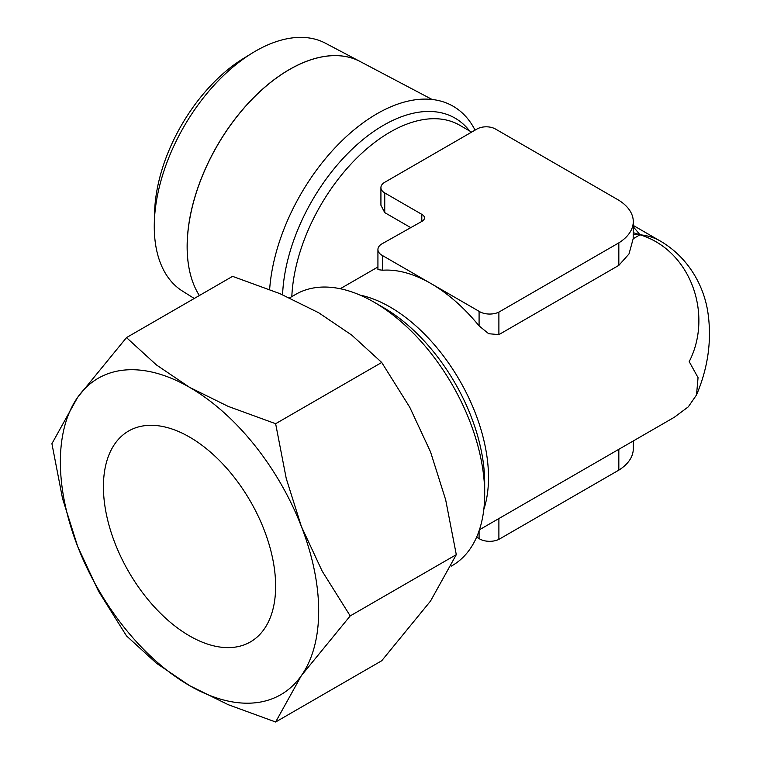 <?xml version="1.0" encoding="UTF-8"?>
<svg xmlns="http://www.w3.org/2000/svg" width="760" height="760" viewBox="0 0 760 760"><rect width="100%" height="100%" fill="white"/><g stroke="black" fill="none" stroke-linecap="round" stroke-linejoin="round"><path stroke-width="1.14" d="M187.159 246.648A144.6 83.486 120 0 0 199.357 295.535A144.6 83.486 -60 0 1 187.131 246.63A144.6 83.486 -60 0 1 249.204 102.21A144.6 83.486 -60 0 1 360.059 61.474L325.403 43.197A143.099 82.621 120 0 0 252.234 53.076A143.099 82.621 120 0 0 154.318 222.689A143.099 82.621 120 0 0 154.261 226.432A143.099 82.621 120 0 0 182.333 290.995L194.237 298.49M373.977 302.128L383.581 307.676A142.994 82.555 -120 0 1 484.69 482.799L484.69 493.886A156.57 90.392 -120 0 0 373.977 302.128A156.57 90.392 -120 0 0 295.697 294.376L289.617 297.882M479.427 529.786L674.348 417.249L688.294 406.847L696.521 394.934L698.05 377.644L689.197 361.617C713.146 315.172 691.153 250.429 640.024 234.802L633.279 232.655M498.892 334.609L488.689 333.726L479.085 325.897A139.175 80.351 -120 0 0 430.873 283.49A139.175 80.351 -120 0 0 382.66 270.227L382.66 255.655A14.25 8.227 180 0 1 382.099 255.351A14.25 8.227 180 0 1 377.929 249.536A14.25 8.227 180 0 1 381.301 244.216L421.8 221.435L421.8 214.339L384.74 192.935A13.043 7.533 180 0 1 380.921 187.615A13.043 7.533 180 0 1 384.74 182.286L477.005 129.019A13.043 7.533 180 0 1 495.453 129.019L617.823 199.671A54.273 31.34 180 0 1 633.279 221.568L633.175 238.735L639.996 234.792A139.175 80.351 -120 0 0 633.279 226.832M633.175 238.735L629.005 253.944L618.82 265.373L498.892 334.618L498.892 312.103A14.25 8.227 180 0 1 479.608 311.647A14.25 8.227 180 0 1 479.085 311.324L382.66 255.655M382.66 270.227L377.929 269.629L377.929 249.536M421.8 221.435A8.407 4.854 0 0 0 424.479 217.882A8.407 4.854 0 0 0 422.009 214.453A8.407 4.854 0 0 0 421.8 214.339M479.085 530.812L479.085 538.593A14.25 8.227 0 0 0 479.608 538.916A14.25 8.227 0 0 0 498.892 539.372L498.892 518.558M51.917 443.697L62.538 498.531L77.672 546.459A182.666 105.46 60 0 1 60.363 461.89A182.666 105.46 60 0 1 77.672 397.309A182.666 105.46 60 0 1 189.525 387.315A182.666 105.46 60 0 1 301.378 526.471A182.666 105.46 60 0 1 318.687 611.031A182.666 105.46 60 0 1 301.378 675.611L350.208 615.913L322.173 571.13L301.378 526.471L286.254 478.543L275.633 423.709L228.275 406.429L189.525 387.315L156.436 364.942L126.492 337.601L77.672 397.309L51.917 443.697M126.492 337.601L232.579 276.355L279.937 293.645L318.687 312.749L351.776 335.122L381.719 362.463L409.754 407.246L430.54 451.896L445.673 499.823L456.294 554.658L430.54 601.046L381.719 660.753L275.633 722L301.378 675.611A182.666 105.46 60 0 1 189.525 685.606A182.666 105.46 60 0 1 77.672 546.459L98.458 591.109L126.492 635.892L156.436 663.233L189.525 685.606L228.275 704.71L275.633 722M189.525 437.038A121.771 70.309 60 0 1 269.078 544.341A121.771 70.309 60 0 1 250.41 641.924A121.771 70.309 60 0 1 189.525 635.892A121.771 70.309 60 0 1 109.972 528.58A121.771 70.309 60 0 1 128.639 431.005A121.771 70.309 60 0 1 189.525 437.038M410.618 227.563L384.74 212.619L380.921 205.248L380.921 187.615M696.521 394.934C708.187 367.403 711.958 339.777 707.836 312.075C703.893 286.168 688.788 257.697 660.411 241.11A139.175 80.351 120 0 0 660.373 241.091A139.175 80.351 120 0 0 639.996 234.792A139.175 80.351 120 0 1 660.411 241.11L633.279 225.445M381.719 362.463L275.633 423.709M456.294 554.658L350.208 615.913M451.364 566.077L452.266 565.563A156.57 90.392 -120 0 0 484.69 493.886M633.279 440.962L633.279 448.837A54.273 31.34 0 0 1 618.83 470.126L618.83 449.312M633.279 221.568A54.273 31.34 180 0 1 618.83 242.858L498.892 312.103M618.83 265.373L618.83 242.858M618.83 470.126L498.892 539.372M479.085 325.897L479.085 311.324M479.085 538.593L476.605 537.158M639.986 234.792A139.175 80.351 120 0 0 633.175 234.593M475.066 130.141A152.351 87.96 120 0 0 358.748 126.084A152.351 87.96 120 0 0 269.638 289.446M432.098 99.465L360.126 61.512A144.6 83.486 120 0 0 249.27 102.248A144.6 83.486 120 0 0 187.188 246.667M252.234 53.076L243.438 58.482A129.836 74.964 120 0 0 154.593 212.373L154.318 222.689M469.585 130.939A142.994 82.555 120 0 0 383.581 125.229A142.994 82.555 120 0 0 282.577 294.776M471.637 132.116L459.686 125.219A139.175 80.351 120 0 0 390.099 132.116A139.175 80.351 120 0 0 291.821 296.609M483.806 509.466A139.175 80.351 -120 0 0 488.509 477.479A139.175 80.351 -120 0 0 390.099 307.03A139.175 80.351 -120 0 0 360.05 295.108M384.74 212.619L384.74 192.935M377.929 266.988L340.262 288.733"/></g></svg>
